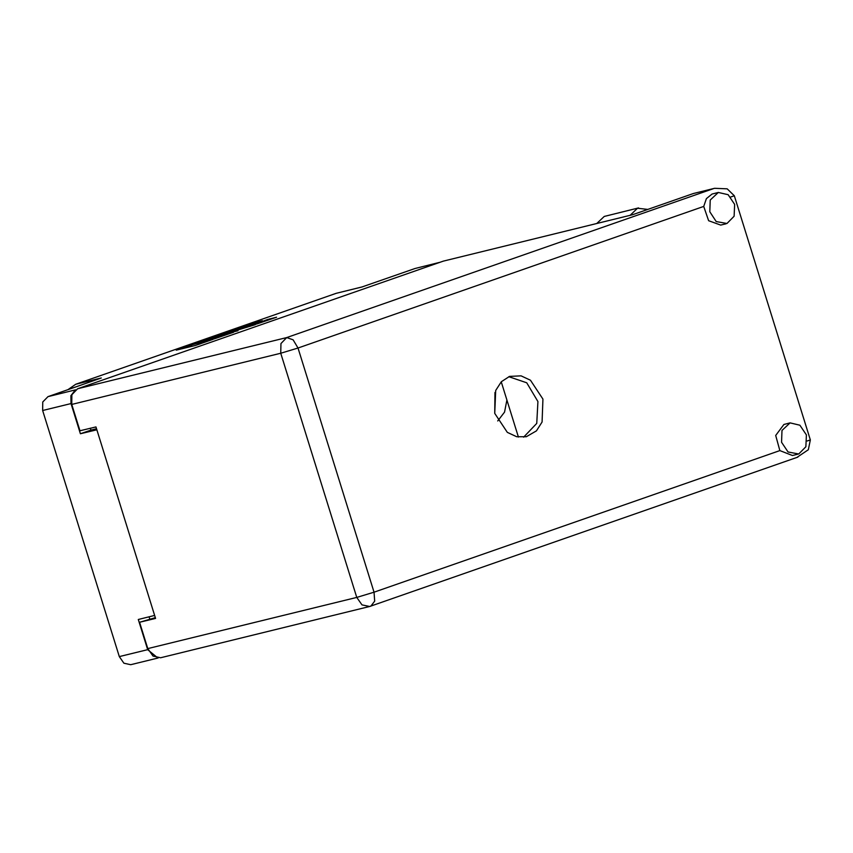 <?xml version="1.0" encoding="UTF-8"?>
<svg xmlns="http://www.w3.org/2000/svg" width="853" height="853" viewBox="0 0 853 853"><rect width="100%" height="100%" fill="white"/><g stroke="black" fill="none" stroke-linecap="round" stroke-linejoin="round"><path stroke-width="1.28" d="M497.768 421.009L504.539 412.138L506.938 400.078M494.74 413.321L494.985 392.487M256.007 323.969L267.437 319.544L276.596 317.177L257.307 323.852L238.104 328.522L254.983 322.594L262.361 320.781L242.657 327.168L256.071 324.151M237.966 330.708L230.566 332.275L255.26 324.63L236.057 329.311L216.769 335.975L237.966 330.708M439.562 262.447L415.123 268.428L361.779 287.056L336.178 293.325L75.672 384.245L101.272 377.975L47.928 396.592L75.608 389.81M336.178 293.325L362.525 286.789M67.984 389.586L75.672 384.245M75.139 390.162L70.927 395.664L71.023 403.554L80.427 433.772L96.815 429.763M71.023 403.554L42.65 410.506L119.303 656.618L147.676 649.666L157.688 657.93M154.649 615.439L138.261 619.449L147.676 649.666M233.562 332.137L214.711 336.754L195.422 343.428L214.615 338.748L233.594 332.233M191.115 345.038L176.272 350.103L195.476 345.433L212.951 339.409L201.383 342.981L198.674 343.546L203.217 341.797L191.115 345.038M80.427 433.772L90.919 430.115L90.343 428.259M90.919 430.115L96.506 428.75M149.765 619.065L149.062 616.804M199.08 342.256L221.247 336.253L199.08 342.256M229.649 331.881L221.364 334.6L229.105 332.638L234.383 330.751L229.649 331.881M415.123 268.428L439.892 262.329M42.65 410.506L42.789 401.923L47.928 396.592M158.093 657.962L130.69 664.679L123.92 663.207L119.303 656.618M647.779 209.465L637.511 208.249L630.09 215.34M638.545 207.94L604.233 216.406L596.812 223.486M798.76 453.956L805.904 446.705L806.384 434.913L799.922 425.178L790.134 422.928L782.041 430.477L781.561 442.259L788.023 452.005L798.76 453.956M790.134 422.928L783.854 424.517L775.718 435.435L779.823 450.565L792.48 455.545L797.811 454.244M726.98 223.486L734.124 216.225L734.604 204.443L728.142 194.697L718.354 192.458L710.25 199.997L709.781 211.789L716.243 221.524L726.98 223.486M718.354 192.458L712.074 194.047L706.348 198.6L703.768 206.394L708.576 220.724L720.689 225.075L726.02 223.763M509.582 376.418L501.372 381.686L495.7 390.514L494.772 413.428L507.322 432.343L516.662 436.725L526.333 436.693L536.388 430.882L542.06 422.043L542.988 399.14L530.438 380.225L521.098 375.842L509.582 376.418M714.547 188.321L693.372 193.546L714.547 188.321L727.182 188.812L734.294 195.742L810.35 439.913L808.313 449.734L796.926 457.453M693.372 193.546L632.553 214.775L443.336 261.125L632.926 214.647M703.768 206.394L298.028 348.003L374.072 592.174L356.821 597.42L362.035 604.873L369.68 606.526L160.631 657.738L152.975 656.085L147.772 648.632L356.821 597.42L280.776 353.249L71.716 404.461L79.926 430.818L95.92 426.895L155.566 618.372L139.561 622.285L147.772 648.632M155.353 617.689L139.561 622.285M71.716 404.461L71.876 394.768L77.676 388.755L443.336 261.125M508.804 376.706L526.759 382.837L537.966 401.603L536.697 423.429L523.625 437.162M501.244 381.813L518.453 437.056M190.368 346.681L190.07 345.753M191.936 346.297L191.648 345.358M199.997 343.962L199.805 343.364M215.009 337.692L214.711 336.754M212.546 338.289L212.301 337.489M233.893 330.847L233.637 330.047M236.366 330.282L236.057 329.311M267.693 320.333L267.437 319.544M270.081 319.502L269.857 318.809M255.196 323.287L254.983 322.594M257.585 322.455L257.403 321.858M797.896 457.133L369.68 606.526L370.863 606.184L374.67 601.12L374.072 592.174L779.823 450.565M807.098 441.044L810.35 439.913M734.294 195.742L730.648 197.011M77.676 388.755L286.725 337.543L713.215 188.684M286.725 337.543L280.925 343.556L280.776 353.249L298.028 348.003L293.133 339.846L286.725 337.543M189.259 346.958L188.939 345.934M198.92 344.335L198.674 343.546"/></g></svg>
